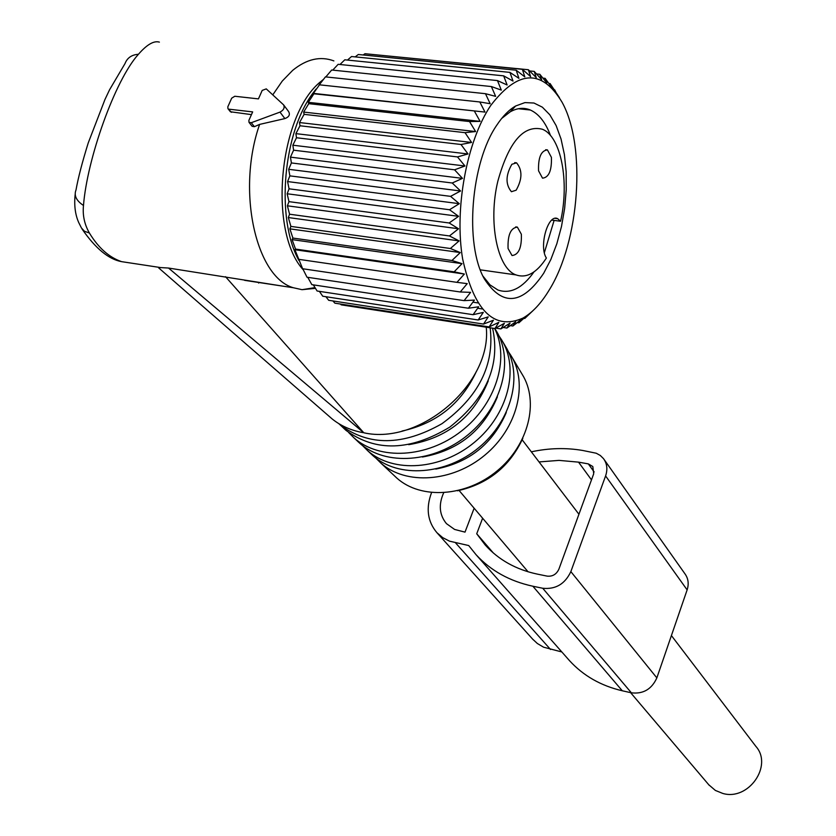 <?xml version="1.0" encoding="UTF-8"?>
<svg xmlns="http://www.w3.org/2000/svg" width="836" height="836" viewBox="0 0 836 836"><rect width="100%" height="100%" fill="white"/><g stroke="black" fill="none" stroke-linecap="round" stroke-linejoin="round"><path stroke-width="1.25" d="M671.412 635.579L755.848 746.349C773.195 765.598 748.533 801.013 722.847 793.458L715.355 790.428L708.719 784.711M258.658 283.059L258.888 282.505M551.415 157.367C551.823 170.586 548.855 177.514 542.522 178.172L538.551 170.816C538.123 157.513 541.08 150.553 547.434 149.916L551.415 157.367M511.872 164.284L516.554 162.842C522.51 170.042 522.375 179.165 516.146 190.2L511.423 191.716C505.435 184.495 505.581 175.361 511.872 164.284M508.069 248.522C507.598 235.01 510.691 227.873 517.369 227.11L521.35 234.237C521.81 247.665 518.707 254.771 512.04 255.555L508.069 248.522M560.569 221.258C569.63 181.955 561.175 136.519 542.345 129.235C523.618 124.595 508.79 141.88 497.869 181.078C487.879 222.188 497.43 268.69 516.031 274.908C526.586 278.524 536.702 272.902 546.389 258.042C538.635 246.484 548.123 213.441 557.643 218.666L560.569 221.258L551.77 220.108M559.451 97.697L554.216 89.755M294.899 249.713L464.367 274.041L456.937 282.349L467.23 283.634L460.26 291.983L302.632 268.743L294.899 249.713L295.526 249.076L292.088 239.608L292.882 238.061L289.883 228.855L290.886 226.399L288.315 217.548L289.57 214.215L287.396 205.813L288.963 201.643L287.156 193.764L289.057 188.811L287.584 181.558L289.873 175.863L288.681 169.3L291.398 162.936L290.447 157.137L293.603 150.187L292.861 145.203L296.487 137.752L295.892 133.635L299.999 125.766L299.507 122.547L304.105 114.354L303.656 112.076L308.756 103.664L308.306 102.316L313.908 93.778L313.395 93.381L484.974 112.076L479.822 101.971L490.168 103.706L485.476 93.695L495.633 96.359L491.369 86.547L501.297 90.1L497.462 80.58L507.118 84.99L503.669 75.846L513.022 81.071L509.929 72.387L518.937 78.354L516.178 70.203L524.82 76.87L522.354 69.325L530.609 76.619L528.383 69.733L536.231 77.57L534.235 71.394L541.655 79.702L539.826 74.279L546.817 82.983L545.124 78.354L551.687 87.362L550.078 83.548L556.201 92.786L554.655 89.797M490.826 105.346C518.111 69.869 541.832 68.792 562.011 102.128C586.632 146.206 579.505 241.729 549.085 290.228C541.122 303.384 532.417 312.664 522.97 318.088C494.275 330.763 474.169 311.086 462.653 259.035C454.188 209.178 466.613 141.253 490.826 105.346M316.018 89.107L313.876 91.908C282.881 131.712 275.514 218.436 298.88 260.435M485.476 93.695L325.434 76.881L318.871 85.356L319.477 84.823L479.822 101.971M325.831 76.922L331.683 70.015L491.369 86.547M332.738 70.13L338.162 64.309L497.462 80.58M339.97 64.497L344.798 59.805L503.669 75.846M347.473 60.077L351.538 56.524L509.929 72.387M355.206 56.89L358.289 54.497L516.178 70.203M363.148 54.977L364.987 53.713L522.354 69.325M371.299 54.34L528.383 69.733M550.078 83.548L548.844 83.422M545.124 78.354L542.951 78.135M539.826 74.279L536.545 73.955M534.235 71.394L529.606 70.935M484.974 112.076L313.908 93.778M308.306 102.316L480.104 121.387L474.493 111.292M480.104 121.387L469.539 121.554L308.756 103.664M303.656 112.076L475.621 131.555L469.539 121.554M475.621 131.555L465.025 132.663L304.105 114.354M299.507 122.547L471.577 142.454L465.025 132.663M471.577 142.454L460.991 144.492L299.999 125.766M295.892 133.635L468.003 153.97L460.991 144.492M468.003 153.97L457.491 156.917L296.487 137.752M292.861 145.203L464.962 165.988L457.491 156.917M464.962 165.988L454.565 169.802L293.603 150.187M290.447 157.137L462.475 178.371L454.565 169.802M462.475 178.371L452.245 183L291.398 162.936M288.681 169.3L460.563 190.984L452.245 183M460.563 190.984L450.562 196.356L289.873 175.863M287.584 181.558L459.267 203.681L450.562 196.356M459.267 203.681L449.528 209.742L289.057 188.811M287.156 193.764L458.588 216.325L449.528 209.742M458.588 216.325L449.151 222.982L288.963 201.643M287.396 205.813L458.536 228.771L449.151 222.982M458.536 228.771L449.444 235.951L289.57 214.215M288.315 217.548L459.1 240.893L449.444 235.951M459.1 240.893L450.385 248.501L290.886 226.399M289.883 228.855L460.27 252.566L450.385 248.501M460.27 252.566L451.962 260.498L292.882 238.061M292.088 239.608L462.036 263.654L451.962 260.498M462.036 263.654L454.157 271.825L295.526 249.076M464.367 274.041L454.157 271.825M522.97 318.088L512.907 326.009L515.728 321.755L506.888 328.057L510.033 323.114L500.889 328.903L504.38 323.323L494.954 328.538L498.82 322.351L489.154 326.918L493.418 320.209L483.542 324.075L488.224 316.886L478.171 319.989L483.302 312.403L473.103 314.691L478.683 306.791L468.4 308.233L474.44 300.082L464.095 300.636L470.605 292.349L460.26 291.983M520.828 320.136L518.884 322.8L517.306 322.56M526.816 315.663L518.884 322.8M527.056 315.705L524.768 318.464L522.876 318.182M532.532 311.076L524.768 318.464M532.574 311.086L530.275 313.04M496.981 124.888C470.741 162.456 464.398 244.561 484.441 279.036C502.614 306.802 522.375 304.858 543.724 273.205L550.851 259.494L556.839 243.746L561.489 226.493L564.655 208.331L566.233 189.876L566.16 171.756L564.415 154.597L561.04 139.016L556.128 125.578L549.837 114.814L542.365 107.175L533.964 103.027L524.945 102.598L515.645 105.994C509.072 109.756 502.854 116.058 496.981 124.888M340.43 304.032L341.224 304.847L494.954 328.538M332.947 300.96L334.87 303.175L489.154 326.918M325.925 296.728L328.694 300.302L483.542 324.075M319.373 291.356L322.759 296.237L478.171 319.989M313.312 284.867L317.116 291.012L473.103 314.691M307.763 277.322L311.849 284.648L468.4 308.233M302.768 268.764L307 277.207L464.095 300.636M313.395 93.381L319.477 84.823M456.937 282.349L298.786 259.338M500.889 328.903L495.727 328.109M506.888 328.057L503.157 327.482M512.907 326.009L510.347 325.622M477.659 308.275L482.121 308.944M472.915 302.183L477.784 302.914M482.999 276.162L489.98 284.857L497.901 290.008C510.368 294.282 522.395 288.242 534.005 271.888M544.372 252.639L554.111 220.411M550.537 135.589C545.542 122.38 538.823 113.853 530.379 110.028C523.942 107.311 517.223 107.917 510.2 111.836L501.663 118.461M315.454 288.347L302.036 289.684L293.405 287.751C255.92 277.301 236.306 190.817 259.609 124.407L254.384 126.685L251.281 122.714L279.976 112.118C283.717 110.133 284.919 107.708 283.582 104.855L266.266 88.888L262.201 90.403L258.439 98.888L234.791 96.255L231.697 98.167L227.831 106.789L227.956 108.659L230.402 111.763L251.458 114.626M231.467 112.317L227.956 108.659M229.001 109.192L252.66 111.899L248.867 120.447L249.003 122.338L252.096 126.299L254.384 126.685M251.281 122.714L249.003 122.338M288.18 111.052L288.504 111.418C290.364 114.553 289.162 116.946 284.877 118.587L259.609 124.407M272.766 94.865L282.244 81.092L292.663 70.37C306.593 59.032 320.324 55.876 333.877 60.903M303.332 269.903C267.948 231.802 278.67 113.978 321.39 81.092L323.448 79.399M136.132 263.862L121.586 261.647C109.067 257.363 98.345 247.811 89.389 233.004C84.457 224.403 82.482 215.218 83.485 205.478C87.028 159.519 114.699 80.538 138.442 54.267C146.927 44.527 153.908 40.483 159.373 42.124M486.238 327.19C492.279 383.296 420.289 445.567 363.785 432.787L168.527 268.042L160.606 267.572L121.586 261.647C108.67 259.327 95.482 248.438 82.022 228.97M168.527 268.042L284.188 286.351M159.425 267.395L158.715 267.938L160.606 267.572M158.715 267.938L332.216 418.993C340.806 425.89 351.015 430.425 362.855 432.62M89.389 233.004L84.499 231.3L81.416 227.946M83.485 205.478C76.306 200.703 73.808 195.54 76.003 189.981C78.156 177.932 82.231 162.257 88.229 142.935L104.981 99.442L109.579 89.745L125.013 63.578C127.218 57.862 131.701 54.758 138.442 54.267M402.032 431.052C436.674 423.382 461.462 403.495 476.395 371.393M490.147 327.796C494.619 365.05 478.537 397.016 441.92 423.716C402.816 445.901 368.895 446.288 340.168 424.897L338.737 423.601M343.721 428.272L345.958 430.331C375.688 452.171 410.319 451.074 449.862 427.039C486.364 398.187 500.607 365.227 492.592 328.172M408.731 444.668C447.208 438.242 473.719 416.976 488.255 380.85M494.63 328.485C510.012 359.02 495.643 404.582 461.242 431.209C427.008 458.055 379.554 460.615 354.067 437.939L348.727 432.599M357.536 441.23L359.72 443.237C385.647 466.363 434.417 462.893 468.317 434.563C502.436 406.484 514.391 359.699 495.999 330.439L494.86 328.517M422.42 457.02C458.368 450.562 483.354 430.509 497.389 396.86M498.987 335.947L501.579 339.782C519.699 368.645 507.995 414.687 474.482 442.275C441.168 470.114 393.202 473.469 367.641 450.677L362.427 445.463M371.048 453.906L373.169 455.86C398.469 478.432 445.881 475.141 478.777 447.647C511.883 420.404 523.409 374.873 505.466 346.313L502.373 341.13M435.786 469.069C469.268 462.59 492.77 443.728 506.282 412.482M508.392 351.695L510.921 355.457C528.603 383.609 517.317 428.408 484.796 455.181C452.485 482.194 405.857 485.371 380.913 463.134L375.813 458.044M394.958 476.332L396.985 478.213C421.166 499.782 466.164 496.803 497.274 470.783C528.571 445.003 539.366 401.729 522.228 374.423L511.705 356.763M457.459 490.795C487.942 484.065 509.741 466.561 522.845 438.283M531.341 451.827C548.886 448.044 566.045 447.594 582.817 450.489L596.267 453.237L600.3 455.474L603.508 458.64C607.093 463.635 607.793 469.393 605.588 475.924L570.852 571.615C565.011 584.009 555.637 589.558 542.742 588.262L532.866 586.224C509.688 581.219 490.742 570.695 476.018 554.655L468.714 545.553L449.496 541.153L442.652 537.6L436.914 532.678C427.51 521.528 425.723 508.163 431.564 492.613M474.137 508.215L465.004 532.135L454.585 529.439L446.466 523.649C439.339 514.955 438.398 504.672 443.665 492.822M482.623 518.215L476.719 533.776L493.365 553.014M539.042 461.932L559.033 460.385L578.533 462.141L591.48 479.874M476.719 533.776L485.277 545.072C498.695 559.901 516.042 569.577 537.318 574.113L547.193 576.129C552.544 576.652 556.442 574.342 558.876 569.201L593.706 473.782L592.808 466.519L588.314 463.886L578.533 462.141M561.844 651.965L543.546 647.179L537.36 643.511L532.657 639.143M604.156 459.56L684.945 573.809C688.31 578.512 689.042 583.862 687.129 589.882L656.856 677.881C651.704 689.23 643.208 694.204 631.379 692.814L622.287 690.776C600.948 685.802 583.361 675.77 569.535 660.691L567.822 658.737M279.976 112.118L284.877 118.587M225.521 276.695L363.785 432.787M455.61 542.93L550.548 649.499M532.866 586.224L622.287 690.776M542.742 588.262L631.379 692.814M570.852 571.615L656.856 677.881M605.588 475.924L687.129 589.882M588.314 463.886L594.156 471.974M459.1 490.492L528.08 571.803M630.605 692.647L709.262 785.349M522.197 439.83L578.93 514.255M547.434 149.916L545.689 149.717M516.554 162.842L514.715 162.623M517.369 227.11L515.718 226.89M516.031 274.908L480.334 269.84M555.261 218.363L557.643 218.666M510.2 111.836L515.645 105.994M518.341 108.732L530.379 110.028M283.582 104.855L288.504 111.418M315.005 287.615L302.036 289.684M293.405 287.751L244.572 280.332M75.167 194.37C74.007 205.238 75.198 214.643 78.741 222.585L81.468 228.019M345.958 430.331L340.168 424.897M359.72 443.237L354.067 437.939M373.169 455.86L367.641 450.677M396.985 478.213L380.913 463.134M476.018 554.655L569.535 660.691M436.914 532.678L533.149 639.697"/></g></svg>
